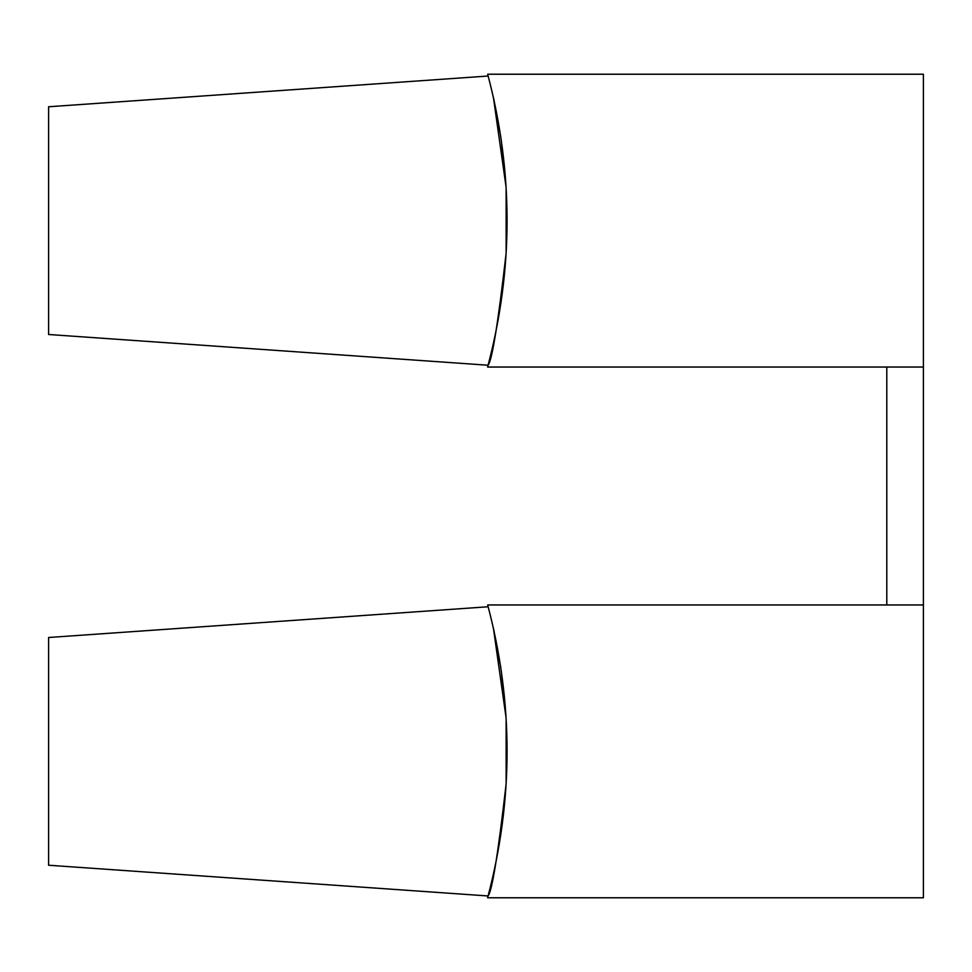 <?xml version="1.0" encoding="UTF-8"?>
<svg xmlns="http://www.w3.org/2000/svg" width="972" height="972" viewBox="0 0 972 972"><rect width="100%" height="100%" fill="white"/><g stroke="black" fill="none" stroke-linecap="round" stroke-linejoin="round"><path stroke-width="0.73" stroke-dasharray="4.86 3.65" d="M923.4 604.961L487.677 604.961C513.605 702.671 513.544 800.284 487.507 897.776L923.4 897.776L923.4 367.039L886.792 367.039L923.4 367.039L923.4 74.224L487.677 74.224C513.605 171.935 513.544 269.548 487.507 367.039L923.4 367.039M506.072 717.676L506.023 716.862M501.285 670.765L500.847 667.813M493.752 629.564L489.025 609.991M489.123 610.367L493.363 627.815M506.133 718.745L506.133 783.942C498.029 854.024 492.002 891.373 488.053 895.965M48.6 865.238L48.6 637.498L48.6 865.238M886.792 367.039L886.792 604.961M506.072 186.94L506.023 186.126M501.285 140.029L500.847 137.076M493.752 98.828L489.025 79.254M489.123 79.631L493.363 97.079M506.133 188.009L506.133 253.206C498.029 323.287 492.002 360.636 488.053 365.229M48.6 334.502L48.6 106.762L48.6 334.502"/><path stroke-width="1.46" d="M923.4 604.961L923.4 897.776L487.604 897.776C513.532 800.211 513.556 702.61 487.677 604.961L923.4 604.961L923.4 367.039L487.604 367.039C513.532 269.475 513.556 171.874 487.677 74.224L923.4 74.224L923.4 367.039M506.023 716.862L501.285 670.765M500.847 667.813L493.752 629.564M493.363 627.815L506.072 717.676M506.133 718.745L506.133 783.942C498.065 854.048 492.039 891.385 488.053 895.965L48.6 865.238L48.6 637.498L48.6 865.238M886.792 604.961L886.792 367.039M506.023 186.126L501.285 140.029M500.847 137.076L493.752 98.828M493.363 97.079L506.072 186.94M506.133 188.009L506.133 253.206C498.065 323.312 492.039 360.648 488.053 365.229L48.6 334.502L48.6 106.762L48.6 334.502M488.175 606.759L48.6 637.498M488.175 76.023L48.6 106.762"/></g></svg>
